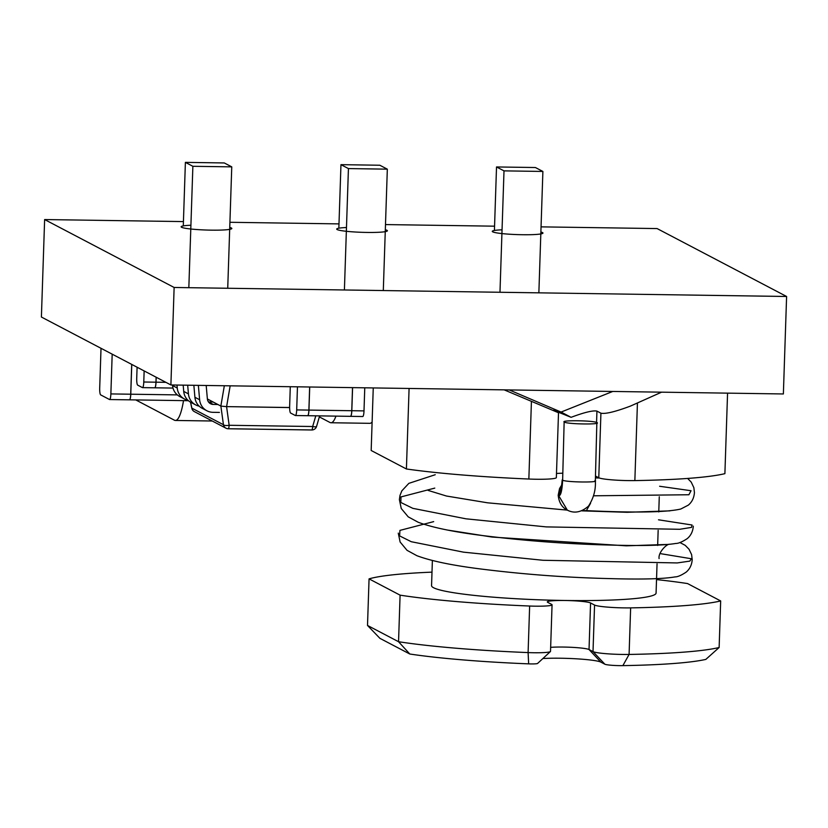 <?xml version="1.0" encoding="UTF-8"?>
<svg xmlns="http://www.w3.org/2000/svg" width="828" height="828" viewBox="0 0 828 828"><rect width="100%" height="100%" fill="white"/><g stroke="black" fill="none" stroke-linecap="round" stroke-linejoin="round"><path stroke-width="1.24" d="M541.057 226.862L657.101 228.569L786.6 296.486L783.371 393.962L170.899 384.958L41.4 317.031L44.629 219.555L183.423 221.593M229.925 222.287L338.994 223.891M385.486 224.574L494.564 226.179M786.6 296.486L174.128 287.471L44.629 219.555M190.916 225.237A25.357 2.391 1.9 0 0 181.135 226.8A25.357 2.391 1.9 0 0 181.591 227.276A25.357 2.391 1.9 0 0 208.853 230.101A25.357 2.391 1.9 0 0 231.83 228.476A25.357 2.391 1.9 0 0 231.374 228A25.357 2.391 1.9 0 0 229.749 227.452M502.047 229.811A25.357 2.391 1.9 0 0 492.267 231.374A25.357 2.391 1.9 0 0 492.732 231.85A25.357 2.391 1.9 0 0 519.984 234.676A25.357 2.391 1.9 0 0 542.961 233.061A25.357 2.391 1.9 0 0 542.506 232.585A25.357 2.391 1.9 0 0 540.881 232.026M346.477 227.524A25.357 2.391 1.9 0 0 336.706 229.087A25.357 2.391 1.9 0 0 337.162 229.563A25.357 2.391 1.9 0 0 364.413 232.389A25.357 2.391 1.9 0 0 387.4 230.764A25.357 2.391 1.9 0 0 386.945 230.298A25.357 2.391 1.9 0 0 385.32 229.739M170.899 384.958L174.128 287.471M593.521 495.796L688.896 494.751L691.049 490.725L659.616 486.264M434.783 488.106L400.959 496.924L400.845 502.482L412.851 508.351L465.957 518.814L546.294 526.898L679.726 529.289L691.525 527.395L692.053 525.004L658.508 519.798M433.675 521.63L399.934 530.386L399.613 535.902L411.278 541.719L463.473 552.152L543.013 560.277L677.232 562.936L689.817 561.115L691.401 558.755L660.061 553.58M582.25 510.69L586.39 510.628L590.55 503.289M596.853 422.539C593.096 420.427 558.817 420.044 564.561 422.176C568.318 424.288 602.598 424.681 596.853 422.539L595.342 480.944M594.928 480.571C600.673 482.703 566.393 482.32 562.636 480.209L564.147 421.814L562.636 480.209C562.088 490.611 560.804 495.817 558.786 495.817L567.356 510.162C574.29 513.691 581.339 512.346 588.501 506.105C593.604 498.197 595.891 489.803 595.342 480.933M367.508 625.45L379.917 638.347L409.808 654.016L398.547 641.721L367.508 625.45L369.06 578.875L400.09 595.156A181.901 17.171 1.9 0 0 529.641 606.024A20.803 1.966 1.9 0 0 535.188 606.179A20.803 1.966 1.9 0 0 552.059 604.802A20.803 1.966 1.9 0 0 551.686 604.419L547.701 602.329A21.838 2.06 -178.1 0 1 547.308 601.915A21.838 2.06 -178.1 0 1 565.017 600.486A21.838 2.06 -178.1 0 1 590.571 602.96L594.556 605.051A24.964 2.36 1.9 0 0 623.763 607.876A24.964 2.36 1.9 0 0 630.636 607.876A187.211 17.667 1.9 0 0 720.67 600.942L687.54 583.564A181.901 17.171 1.9 0 0 656.521 579.59M552.059 604.802L550.516 651.367A20.803 1.966 -178.1 0 1 550.413 651.553L537.589 663.445A8.321 0.787 -178.1 0 1 528.657 663.859A169.419 15.991 -178.1 0 1 409.808 654.016M542.878 658.539A34.321 3.24 -178.1 0 1 577.22 658.86A34.321 3.24 -178.1 0 1 600.869 662.121L604.854 664.211A12.482 1.18 -178.1 0 0 622.884 665.629A174.729 16.488 -178.1 0 0 705.829 659.409L719.128 647.506A187.211 17.667 -178.1 0 1 629.083 654.441A24.964 2.36 -178.1 0 1 622.221 654.441A24.964 2.36 -178.1 0 1 593.014 651.615L589.029 649.525L600.869 662.121M550.651 647.351A21.838 2.06 -178.1 0 1 563.475 647.051A21.838 2.06 -178.1 0 1 589.029 649.525L590.571 602.96M550.413 651.553A20.803 1.966 -178.1 0 1 533.646 652.743A20.803 1.966 -178.1 0 1 528.098 652.588A181.901 17.171 -178.1 0 1 398.547 641.721L400.09 595.156M431.999 572.138A181.901 17.171 1.9 0 0 369.06 578.875M719.128 647.506L720.67 600.942M657.049 563.827L656.076 593.086A112.329 10.598 -178.1 0 1 565.006 600.476A112.329 10.598 -178.1 0 1 431.554 585.634L432.382 560.535M553.663 410.222L558.507 412.841L556.354 477.601A24.964 2.36 -178.1 0 1 536.12 479.246A24.964 2.36 -178.1 0 1 528.854 479.029A187.211 17.667 -178.1 0 1 406.413 468.979L371.172 450.494L373.252 387.928M562.44 473.212A21.838 2.06 1.9 0 0 556.488 473.492M727.564 393.145L724.893 473.657A187.211 17.667 -178.1 0 1 634.859 480.592A24.964 2.36 -178.1 0 1 627.986 480.592A24.964 2.36 -178.1 0 1 598.779 477.766L595.508 476.048M409.084 388.456L406.413 468.979M504.149 389.853L558.051 412.561M509.282 389.936L561.073 412.065L571.092 417.322C584.413 412.334 593.034 410.264 596.936 411.102L596.564 422.435M554.067 410.471L571.092 417.322M612.761 391.458L561.073 412.065M661.582 392.172L630.46 406.082C615.235 411.785 605.392 414.155 600.921 413.193L596.936 411.102M289.624 407.573L226.354 406.62L289.624 407.511M207.373 398.951L220.91 406.093L226.354 406.62M220.91 406.093L207.383 399.024M176.985 385.041L177.254 388.011A14.169 13.838 117.7 0 0 187.997 400.297M184.53 399.044L179.821 396.571A14.169 13.838 -62.3 0 1 172.545 385.548L172.493 384.979M187.677 385.196L188.432 393.88A14.169 13.838 117.7 0 0 199.186 406.165M195.708 404.913L190.999 402.439A14.169 13.838 -62.3 0 1 183.723 391.406L183.174 385.134M208.511 401.973A6.241 6.096 117.7 0 0 208.563 401.973L213.272 404.437A6.241 6.096 -62.3 0 1 207.373 398.899L206.193 385.475M213.272 404.437L217.847 404.509M198.358 385.362L199.62 399.748A14.169 13.838 117.7 0 0 213.003 412.323L219.42 412.416M213.138 402.035L208.563 401.973M206.897 410.771L202.187 408.307A14.169 13.838 -62.3 0 1 194.911 397.274L193.856 385.289M309.651 386.997L308.885 410.088A6.241 1.19 90.8 0 1 307.612 415.708A6.241 1.19 90.8 0 1 307.498 415.677M290.286 386.707L289.645 406.206A6.241 1.19 -89.2 0 0 290.618 413.037L295.306 415.501A6.241 1.19 -89.2 0 0 295.42 415.532A6.241 1.19 -89.2 0 0 296.693 409.912L297.459 386.811M352.521 387.628L351.755 410.719A6.241 1.19 90.8 0 1 350.482 416.339A6.241 1.19 90.8 0 1 350.368 416.308M364.765 387.804L363.999 410.895A6.241 1.19 90.8 0 1 362.736 416.525L350.544 416.339A6.241 1.19 -89.2 0 1 350.513 416.339L307.674 415.708A6.241 1.19 -89.2 0 0 307.674 415.708A6.241 1.19 -89.2 0 0 308.947 410.088L309.713 386.997M350.544 416.339A6.241 1.19 -89.2 0 0 351.817 410.719L352.583 387.628M156.13 377.206L155.964 382.184A6.241 1.19 90.8 0 1 154.691 387.804A6.241 1.19 90.8 0 1 154.577 387.773M137.096 367.228L136.723 378.303A6.241 1.19 -89.2 0 0 137.696 385.134L142.395 387.597A6.241 1.19 -89.2 0 0 142.509 387.628A6.241 1.19 -89.2 0 0 143.782 382.008L144.144 370.923M173 388.073L154.753 387.804A6.241 1.19 -89.2 0 0 154.753 387.804A6.241 1.19 -89.2 0 0 156.026 382.184L156.192 377.237M129.478 399.831A6.241 1.19 -89.2 0 0 129.51 399.831A6.241 1.19 -89.2 0 0 130.772 394.211L131.766 364.423M131.704 364.392L130.71 394.211A6.241 1.19 90.8 0 1 129.447 399.831A6.241 1.19 90.8 0 1 129.334 399.8M101.016 348.298L99.702 388.053A6.241 1.19 -89.2 0 0 100.664 394.884L109.482 399.51A6.241 1.19 -89.2 0 0 109.596 399.541A6.241 1.19 -89.2 0 0 110.869 393.921L112.184 354.167M183.288 225.909L185.389 162.371L192.872 166.293L188.836 287.689M183.516 400.628A52.102 9.946 90.8 0 1 175.391 420.458A52.102 9.946 90.8 0 1 174.439 420.21L135.771 399.924M192.872 166.293L231.757 166.863L227.731 288.258M185.389 162.371L224.284 162.95L231.757 166.863M338.849 228.197L340.96 164.658L348.433 168.581L344.407 289.976M335.94 416.132A52.102 9.946 90.8 0 1 330.962 422.746A52.102 9.946 90.8 0 1 330.01 422.497L319.339 416.898M348.433 168.581L387.328 169.16L383.302 290.556M340.96 164.658L379.845 165.238L387.328 169.16M372.124 422.011A52.102 9.946 90.8 0 1 369.857 423.325L330.962 422.746M494.419 230.494L496.521 166.956L504.004 170.868L499.977 292.263M504.004 170.868L542.889 171.448L538.862 292.843M496.521 166.956L535.416 167.525L542.889 171.448M561.643 486.429L558.786 495.817L558.196 495.206L559.552 488.561L561.881 484.701M558.186 495.206C558.962 502.534 562.015 507.523 567.366 510.162L569.178 510.969M630.636 607.876L629.083 654.441L622.884 665.629M594.556 605.051L593.014 651.615L604.854 664.211M529.641 606.024L528.098 652.588L528.657 663.859M531.421 401.663L528.854 479.029M637.425 403.215L634.859 480.592M600.921 413.193L598.779 477.766M228.29 428.738L311.628 429.96A4.989 0.952 90.8 0 0 311.721 429.98A4.989 4.989 0 0 0 316.586 426.389A4.989 1.252 -163.8 0 1 312.673 426.513A4.989 0.952 90.8 0 1 311.721 429.98L228.207 428.759A4.989 0.952 -89.2 0 0 229.159 425.281A4.989 1.635 172.1 0 1 223.446 424.723A4.989 4.875 117.7 0 0 228.114 428.728A4.989 0.952 -89.2 0 0 228.207 428.759A4.989 4.989 0 0 1 225.961 428.19L194.363 411.619A4.989 4.875 -62.3 0 1 191.858 408.152L191.879 408.266M316.544 426.099A4.989 1.252 -163.8 0 1 316.586 426.389L319.629 415.884M315.779 415.832L312.673 426.513L229.159 425.281L226.582 406.641M190.606 402.222L191.858 408.152L223.446 424.723L220.869 406.093M220.859 406.03L224.336 385.734M230.163 385.827L226.613 406.589M177.254 388.011L172.545 385.548M188.432 393.88L183.723 391.406M199.62 399.748L194.911 397.274M308.885 410.088L296.693 409.912M351.755 410.719L308.947 410.088M363.999 410.895L351.817 410.719M155.964 382.184L143.782 382.008M165.9 382.329L156.026 382.184M177.327 394.894L130.772 394.211M130.71 394.211L110.869 393.921M599.4 478.025L595.446 477.87M586.327 510.628C634.952 512.905 666.436 512.366 680.782 509.023L688.296 505.142C691.98 502.078 694.019 497.907 694.433 492.619L693.864 487.682L691.204 482.093L687.633 478.439M435.228 474.723L408.856 483.355L401.849 490.838L399.996 495.434L399.386 499.605L401.259 508.516L408.214 516.848L418.192 522.251C432.516 527.591 454.448 532.093 483.987 535.737C526.991 541.015 569.488 544.141 611.488 545.093C642.683 545.962 664.097 545.424 675.741 543.458C678.38 543.52 682.2 541.916 687.199 538.655C690.873 535.592 692.912 531.421 693.315 526.153M669.914 510.866L627.055 512.294L581.846 510.855M567.263 510.11L487.599 502.813L446.478 496.034L428.148 490.414M398.268 533.139L400.121 542.009L407.045 550.33L416.898 555.702C430.995 561.011 452.564 565.472 481.606 569.095C524.403 574.425 566.921 577.592 609.16 578.586C641.369 579.528 663.342 578.958 675.068 576.899C677.625 576.94 681.33 575.336 686.184 572.107C689.817 569.012 691.825 564.872 692.208 559.676L691.608 554.615L689.051 549.254L685.211 545.341L679.85 542.495M659.088 558.579C658.094 552.4 666.685 544.017 669.335 544.275M668.755 544.4L626.31 545.828L492.153 537.072L448.3 530.179M562.233 486.108L561.322 487.971L562.222 479.836M659.274 496.769L658.767 511.932M658.156 530.303L657.66 545.455M194.363 411.619A4.989 4.989 0 0 1 191.796 408.225L190.523 402.17M307.612 415.708L295.42 415.532M154.691 387.804L142.509 387.628M188.442 400.7L129.51 399.831M129.447 399.831L109.596 399.541M175.391 420.458L212.268 421.007"/></g></svg>
